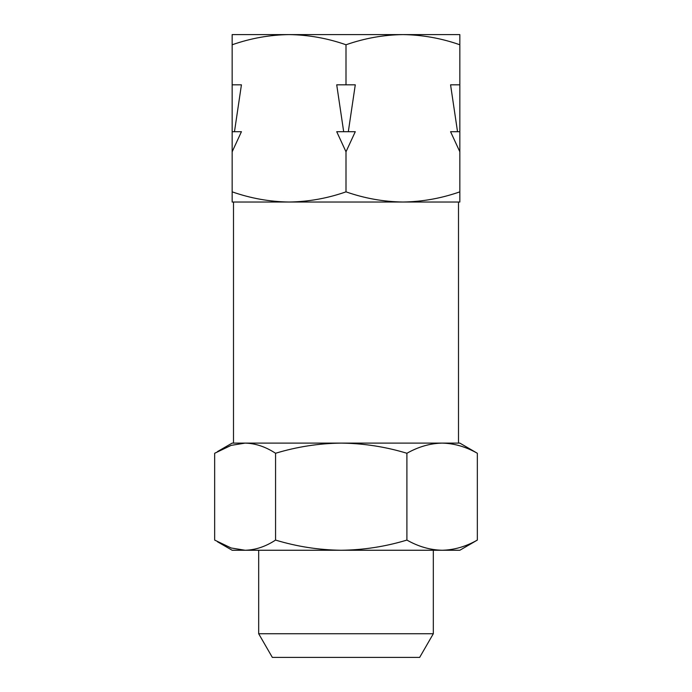 <?xml version="1.0" encoding="UTF-8"?>
<svg xmlns="http://www.w3.org/2000/svg" width="692" height="692" viewBox="0 0 692 692"><rect width="100%" height="100%" fill="white"/><g stroke="black" fill="none" stroke-linecap="round" stroke-linejoin="round"><path stroke-width="1.04" d="M433.322 633.734L419.663 657.4L272.337 657.4L258.678 633.734L433.322 633.734L433.322 550.252M232.157 84.822L241.43 84.822L234.476 131.705L241.43 131.705L232.157 151.79L232.157 34.6L459.843 34.6L459.843 191.848C441.262 198.362 422.284 201.753 402.926 202.021L458.502 202.021L458.502 443.105L442.127 443.105L459.843 443.105L477.342 453.269L477.342 540.08C465.846 546.593 454.108 549.984 442.127 550.252C430.113 549.976 418.375 546.585 406.905 540.08C385.461 546.593 363.577 549.984 341.234 550.252C318.848 549.976 296.954 546.585 275.563 540.08C265.572 546.611 255.426 550.002 245.115 550.252L231.137 547.986L214.658 540.08L214.658 453.269L231.137 445.371L245.115 443.105L233.498 443.105L233.498 202.021L289.074 202.021C269.672 201.744 250.694 198.353 232.157 191.848L232.157 202.021L402.926 202.021C383.515 201.744 364.537 198.353 346 191.848C327.411 198.362 308.442 201.753 289.074 202.021M232.157 44.772C250.738 38.259 269.716 34.868 289.074 34.6L250.902 34.6L289.074 34.6C308.485 34.877 327.463 38.259 346 44.772L346 84.822L355.281 84.822L348.318 131.705L355.281 131.705L346 151.79L346 191.848M232.157 151.79L232.157 191.848M346 151.79L336.719 131.705L343.682 131.705L336.719 84.822L346 84.822M459.843 151.79L450.57 131.705L457.524 131.705L450.57 84.822L459.843 84.822M346 44.772C364.589 38.259 383.558 34.868 402.926 34.6C422.328 34.877 441.306 38.259 459.843 44.772M402.926 202.021L459.843 202.021L459.843 191.848M457.524 131.705L459.843 131.705M343.682 131.705L348.318 131.705M232.157 131.705L234.476 131.705M217.539 451.547L232.157 443.105L442.127 443.105C454.134 443.373 465.872 446.764 477.342 453.269M245.115 443.105C255.426 443.356 265.572 446.747 275.563 453.269C297.006 446.755 318.9 443.373 341.234 443.105C363.629 443.373 385.513 446.764 406.905 453.269C418.409 446.755 430.147 443.373 442.127 443.105M275.563 453.269L275.563 540.08M406.905 453.269L406.905 540.08M217.539 541.81L232.157 550.252L459.843 550.252L477.342 540.08M258.678 633.734L258.678 550.252"/></g></svg>
